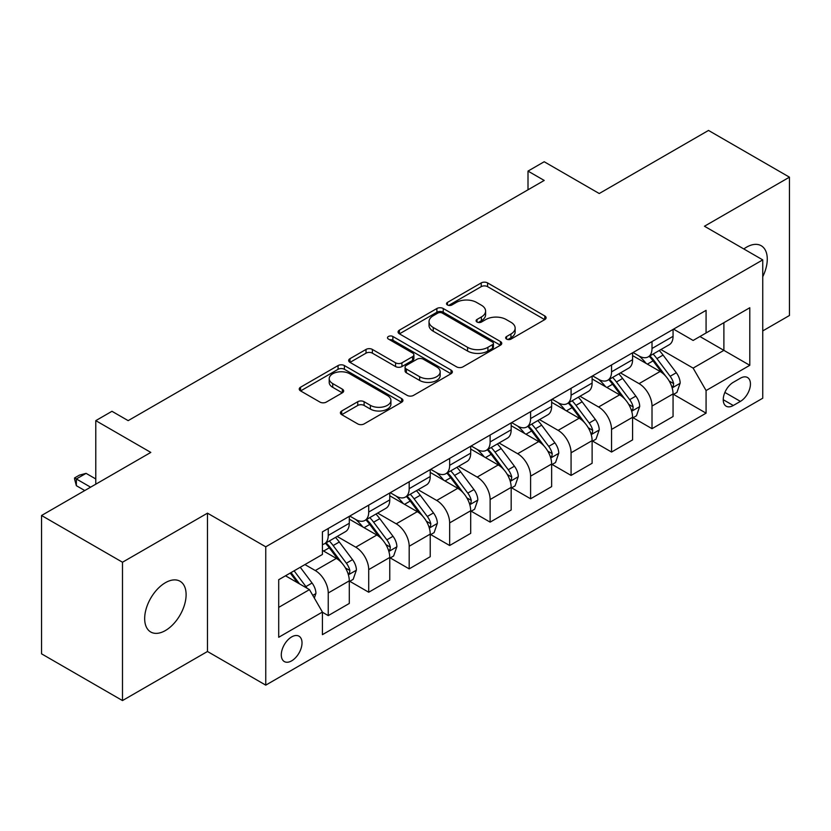 <?xml version="1.0" encoding="UTF-8"?>
<svg xmlns="http://www.w3.org/2000/svg" width="831" height="831" viewBox="0 0 831 831"><rect width="100%" height="100%" fill="white"/><g stroke="black" fill="none" stroke-linecap="round" stroke-linejoin="round"><path stroke-width="1.25" d="M506.567 339.1A3.147 1.818 0 0 0 511.023 339.1L544.783 319.603A4.498 2.597 0 0 0 546.102 317.774A4.498 2.597 0 0 0 544.783 315.936L487.579 282.914A4.498 2.597 0 0 0 481.222 282.914L447.462 302.401A3.147 1.818 0 0 0 446.538 303.689A3.147 1.818 0 0 0 447.462 304.977A3.147 1.818 0 0 0 451.908 304.977L456.281 302.453A14.387 8.3 0 0 1 476.62 302.453L481.388 305.206A14.387 8.3 0 0 1 485.595 311.074A14.387 8.3 0 0 1 481.388 316.943L477.015 319.468A3.147 1.818 0 0 0 476.09 320.756A3.147 1.818 0 0 0 477.015 322.033A3.147 1.818 0 0 0 481.461 322.033L485.834 319.52A14.387 8.3 0 0 1 506.172 319.52L510.94 322.262A14.387 8.3 0 0 1 515.147 328.141A14.387 8.3 0 0 1 510.94 334.01L506.567 336.534A3.147 1.818 0 0 0 505.643 337.812A3.147 1.818 0 0 0 506.567 339.1L506.567 336.534M165.39 630.552A29.303 16.921 120 0 0 184.534 604.729A29.303 16.921 120 0 0 180.047 581.253A29.303 16.921 120 0 0 165.39 582.708A29.303 16.921 120 0 0 146.246 608.531A29.303 16.921 120 0 0 150.743 632.007A29.303 16.921 120 0 0 165.39 630.552M762.744 276.692A29.303 16.921 120 0 0 761.206 245.727A29.303 16.921 120 0 0 746.55 247.171A29.303 16.921 120 0 0 743.818 248.957M291.66 660.842A14.657 8.455 120 0 0 301.227 647.931A14.657 8.455 120 0 0 298.983 636.182A14.657 8.455 120 0 0 291.66 636.91A14.657 8.455 120 0 0 282.083 649.821A14.657 8.455 120 0 0 284.337 661.569A14.657 8.455 120 0 0 291.66 660.842M341.707 410.981A4.498 2.597 0 0 0 340.398 412.81A4.498 2.597 0 0 0 341.707 414.648L357.756 423.914A4.498 2.597 0 0 0 364.113 423.914L401.612 402.266A4.498 2.597 0 0 0 402.931 400.428A4.498 2.597 0 0 0 401.612 398.589L344.408 365.567A4.498 2.597 0 0 0 338.061 365.567L300.552 387.215A4.498 2.597 0 0 0 299.243 389.053A4.498 2.597 0 0 0 300.552 390.892L319.945 402.079A4.498 2.597 0 0 0 326.303 402.079L342.351 392.814A4.498 2.597 0 0 0 343.66 390.975A4.498 2.597 0 0 0 342.351 389.147L332.732 383.59A12.018 6.939 0 0 1 329.211 378.687A12.018 6.939 0 0 1 336.638 372.278A12.018 6.939 0 0 1 349.737 373.784L387.391 395.525A12.018 6.939 0 0 1 390.913 400.428A12.018 6.939 0 0 1 383.496 406.837A12.018 6.939 0 0 1 370.397 405.341L364.113 401.716A4.498 2.597 0 0 0 357.756 401.716L341.707 410.981L341.707 414.648M762.744 330.915L789.45 315.5L789.45 177.169L708.511 130.436L599.234 193.53L544.201 161.744L528.007 171.093L544.201 180.441L128.161 420.642L111.967 411.293L95.783 420.642L95.783 484.193M122.489 562.234L122.489 700.564L207.48 651.494L207.48 513.163L122.489 562.234L41.55 515.5L150.816 452.417L95.783 420.642M207.48 513.163L265.754 546.819L762.744 259.885L762.744 398.215L265.754 685.139L265.754 546.819M789.45 177.169L704.459 226.24L762.744 259.885M456.593 366.855A4.498 2.597 0 0 0 462.95 366.855L500.449 345.197A4.498 2.597 0 0 0 501.768 343.369A4.498 2.597 0 0 0 500.449 341.531L443.245 308.509A4.498 2.597 0 0 0 436.888 308.509L399.389 330.156A4.498 2.597 0 0 0 398.08 331.995A4.498 2.597 0 0 0 399.389 333.823L456.593 366.855M389.687 339.786A3.147 1.818 0 0 1 392.876 340.222L392.876 336.482L451.036 370.065A4.498 2.597 0 0 1 452.355 371.893A4.498 2.597 0 0 1 451.036 373.732L413.537 395.379A4.498 2.597 0 0 1 407.18 395.379L349.976 362.358L349.976 358.691A4.498 2.597 0 0 0 348.656 360.519A4.498 2.597 0 0 0 349.976 362.358M349.976 358.691L366.024 349.425A4.498 2.597 0 0 1 372.381 349.425L395.577 362.815A4.498 2.597 0 0 0 401.934 362.815L412.581 356.665A4.498 2.597 0 0 0 413.9 354.837A4.498 2.597 0 0 0 412.581 352.998L388.43 339.058A3.147 1.818 0 0 1 387.506 337.77A3.147 1.818 0 0 1 389.448 336.088A3.147 1.818 0 0 1 392.876 336.482M122.489 700.564L41.55 653.831L41.55 515.5M740.4 378.209L733.274 382.322A14.189 8.196 120 0 0 724.009 394.829A14.189 8.196 120 0 0 726.18 406.203A14.189 8.196 120 0 0 733.274 405.497L740.4 401.383A14.189 8.196 120 0 0 749.676 388.877A14.189 8.196 120 0 0 747.495 377.503A14.189 8.196 120 0 0 740.4 378.209M673.546 329.138L693.127 340.45L706.08 332.971L706.08 310.358L322.418 531.861L322.418 554.474L278.707 579.716L278.707 637.284L322.418 612.052L322.418 634.666L706.08 413.163L706.08 390.549L693.127 368.112L660.936 349.529M706.08 332.971L749.791 307.74L749.791 365.308L706.08 390.549M207.48 651.494L265.754 685.139M528.007 171.093L528.007 189.79M699.931 336.524L723.884 350.36L723.884 322.688L749.791 307.74M693.127 368.112L723.884 350.36L749.791 365.308M278.707 607.378L309.464 589.626L285.511 575.79M322.418 612.239L328.245 615.605L328.245 592.981A18.313 10.574 -120 0 0 315.292 570.554L304.935 564.571M328.245 615.605L349.29 603.451L349.29 580.838A18.313 10.574 -120 0 0 336.337 558.401L322.418 550.371M349.778 581.305L368.715 592.233L368.715 569.619A18.313 10.574 -120 0 0 355.761 547.193L337.168 536.452M368.715 592.233L389.76 580.09L389.76 557.466A18.313 10.574 -120 0 0 376.807 535.039L349.29 519.146M390.248 557.933L409.184 568.871L409.184 546.258A18.313 10.574 -120 0 0 396.231 523.821L377.638 513.091M409.184 568.871L430.229 556.718L430.229 534.104A18.313 10.574 -120 0 0 417.276 511.678L389.76 495.785M430.718 534.572L449.654 545.51L449.654 522.886A18.313 10.574 -120 0 0 436.711 500.459L418.107 489.719M449.654 545.51L470.699 533.357L470.699 510.743A18.313 10.574 -120 0 0 457.756 488.306L430.229 472.424M471.187 511.21L490.124 522.138L490.124 499.524A18.313 10.574 -120 0 0 477.181 477.087L458.587 466.357M490.124 522.138L511.169 509.995L511.169 487.371A18.313 10.574 -120 0 0 498.226 464.945L470.699 449.052M511.657 487.839L530.604 498.777L530.604 476.153A18.313 10.574 -120 0 0 517.651 453.726L499.057 442.996M530.604 498.777L551.639 486.623L551.639 464.01A18.313 10.574 -120 0 0 538.696 441.573L511.169 425.69M552.127 464.477L571.074 475.415L571.074 452.791A18.313 10.574 -120 0 0 558.12 430.365L539.527 419.624M571.074 475.415L592.119 463.262L592.119 440.638A18.313 10.574 -120 0 0 579.165 418.211L551.639 402.318M592.596 441.105L611.543 452.043L611.543 429.43A18.313 10.574 -120 0 0 598.59 406.993L579.996 396.262M611.543 452.043L632.588 439.89L632.588 417.276A18.313 10.574 -120 0 0 619.635 394.85L592.119 378.957M633.066 417.744L652.013 428.682L652.013 406.058A18.313 10.574 -120 0 0 639.06 383.631L620.466 372.89M652.013 428.682L673.058 416.528L673.058 393.915A18.313 10.574 -120 0 0 660.105 371.478L632.588 355.595M633.066 352.51L639.06 355.969A18.313 10.574 -120 0 0 648.222 356.873A18.313 10.574 -120 0 0 652.013 348.49L652.013 341.572M592.596 375.872L598.59 379.331A18.313 10.574 -120 0 0 607.752 380.234A18.313 10.574 -120 0 0 611.543 371.852L611.543 364.934M552.127 399.233L558.12 402.692A18.313 10.574 -120 0 0 567.272 403.606A18.313 10.574 -120 0 0 571.074 395.213L571.074 388.306M511.657 422.605L517.651 426.064A18.313 10.574 -120 0 0 526.802 426.968A18.313 10.574 -120 0 0 530.604 418.585L530.604 411.667M471.187 445.967L477.181 449.426A18.313 10.574 -120 0 0 486.332 450.329A18.313 10.574 -120 0 0 490.124 441.947L490.124 435.029M430.718 469.338L436.711 472.787A18.313 10.574 -120 0 0 445.863 473.701A18.313 10.574 -120 0 0 449.654 465.318L449.654 458.4M390.248 492.7L396.231 496.159A18.313 10.574 -120 0 0 405.393 497.063A18.313 10.574 -120 0 0 409.184 488.68L409.184 481.762M349.778 516.061L355.761 519.52A18.313 10.574 -120 0 0 364.923 520.435A18.313 10.574 -120 0 0 368.715 512.041L368.715 505.134M673.546 394.382L706.08 413.163M648.222 356.873L669.267 344.72A18.313 10.574 -120 0 0 673.058 336.337L673.058 329.419M607.752 380.234L628.797 368.091A18.313 10.574 -120 0 0 632.588 359.698L632.588 352.791M567.272 403.606L588.317 391.453A18.313 10.574 -120 0 0 592.119 383.07L592.119 376.152M526.802 426.968L547.847 414.814A18.313 10.574 -120 0 0 551.639 406.432L551.639 399.514M486.332 450.329L507.377 438.186A18.313 10.574 -120 0 0 511.169 429.804L511.169 422.886M445.863 473.701L466.908 461.548A18.313 10.574 -120 0 0 470.699 453.165L470.699 446.247M405.393 497.063L426.438 484.92A18.313 10.574 -120 0 0 430.229 476.527L430.229 469.619M364.923 520.435L385.968 508.281A18.313 10.574 -120 0 0 389.76 499.898L389.76 492.98M322.418 544.534A18.313 10.574 -120 0 0 324.454 543.796L345.499 531.643A18.313 10.574 -120 0 0 349.29 523.26L349.29 516.342M324.454 543.796A18.313 10.574 -120 0 0 328.245 535.413L328.245 528.495M309.464 589.626L322.418 612.052M507.824 339.547L510.94 337.75A14.387 8.3 0 0 0 515.147 331.881L515.147 328.141M485.595 311.074L485.595 314.814A14.387 8.3 0 0 1 481.388 320.683L478.272 322.48M544.721 319.644L487.579 286.653A4.498 2.597 0 0 0 481.222 286.653L448.719 305.413M500.397 345.239L443.245 312.248A4.498 2.597 0 0 0 436.888 312.248L399.451 333.865M492.503 344.647A3.147 1.818 0 0 0 493.427 343.369A3.147 1.818 0 0 0 492.503 342.081L442.3 313.09A3.147 1.818 0 0 0 437.844 313.09L433.242 315.749A14.387 8.3 0 0 0 429.025 321.628A14.387 8.3 0 0 0 433.242 327.497L467.562 347.316A14.387 8.3 0 0 0 487.901 347.316L492.503 344.647L492.503 348.386A3.147 1.818 0 0 0 493.427 347.109L493.427 343.369M429.025 321.628L429.025 325.368A14.387 8.3 0 0 0 433.242 331.237L433.242 327.497M492.503 348.386L487.901 351.046A14.387 8.3 0 0 1 467.562 351.046L433.242 331.237M350.038 362.389L366.024 353.165L366.024 349.425M413.9 354.837L413.9 358.577A4.498 2.597 0 0 1 412.581 360.405L401.934 366.554A4.498 2.597 0 0 1 395.577 366.554L372.381 353.165A4.498 2.597 0 0 0 366.024 353.165M392.876 340.222L450.973 373.763M419.655 376.713A12.018 6.939 0 0 0 432.754 378.219A12.018 6.939 0 0 0 440.17 371.81A12.018 6.939 0 0 0 436.649 366.897L423.384 359.241A4.498 2.597 0 0 0 417.027 359.241L406.38 365.38A4.498 2.597 0 0 0 405.071 367.219A4.498 2.597 0 0 0 406.38 369.057L419.655 376.713L419.655 380.453A12.018 6.939 0 0 0 432.754 381.959A12.018 6.939 0 0 0 440.17 375.55L440.17 371.81M405.071 367.219L405.071 370.958A4.498 2.597 0 0 0 406.38 372.797L406.38 369.057M419.655 380.453L406.38 372.797M390.913 400.428L390.913 404.167A12.018 6.939 0 0 1 383.496 410.576A12.018 6.939 0 0 1 370.397 409.081L364.113 405.455A4.498 2.597 0 0 0 357.756 405.455L341.77 414.679M329.211 378.687L329.211 382.426A12.018 6.939 0 0 0 332.732 387.329L332.732 383.59M342.289 392.845L332.732 387.329M401.56 402.297L344.408 369.307A4.498 2.597 0 0 0 338.061 369.307L300.614 390.923M673.058 394.663L676.943 392.419L680.173 383.07A12.133 7.001 -120 0 0 676.309 372.735L663.076 355.076A35.027 20.224 -120 0 0 659.253 350.495M646.103 363.396A35.027 20.224 -120 0 0 638.925 355.886M671.947 387.225L673.359 385.698L673.629 383.59A12.133 7.001 -120 0 0 670.15 376.287L656.926 358.628A35.027 20.224 -120 0 0 653.104 354.048M649.842 355.928A29.075 16.786 60 0 1 654.62 361.36L665.808 376.308M649.219 356.291A35.027 20.224 60 0 1 653.041 360.872L661.84 372.61M632.588 418.024L636.473 415.78L639.704 406.432A12.133 7.001 -120 0 0 635.84 396.107L622.606 378.437A35.027 20.224 -120 0 0 618.783 373.867M605.622 386.758A35.027 20.224 -120 0 0 598.455 379.248M631.477 410.597L632.89 409.07L633.16 406.951A12.133 7.001 -120 0 0 629.68 399.649L616.457 381.99A35.027 20.224 -120 0 0 612.634 377.419M609.372 379.3A29.075 16.786 60 0 1 614.14 384.722L625.338 399.669M608.749 379.663A35.027 20.224 60 0 1 612.572 384.234L621.359 395.982M592.119 441.386L596.004 439.142L599.234 429.804A12.133 7.001 -120 0 0 595.36 419.468L582.136 401.809A35.027 20.224 -120 0 0 578.314 397.228M565.153 410.119A35.027 20.224 -120 0 0 557.985 402.62M591.007 433.959L592.42 432.432L592.69 430.313A12.133 7.001 -120 0 0 589.21 423.021L575.987 405.362A35.027 20.224 -120 0 0 572.164 400.781M568.903 402.661A29.075 16.786 60 0 1 573.67 408.094L584.868 423.031M568.279 403.025A35.027 20.224 60 0 1 572.102 407.606L580.89 419.343M551.639 464.758L555.534 462.514L558.764 453.165A12.133 7.001 -120 0 0 554.89 442.83L541.667 425.171A35.027 20.224 -120 0 0 537.844 420.6M524.683 433.491A35.027 20.224 -120 0 0 517.516 425.981M550.538 457.32L551.95 455.804L552.21 453.684A12.133 7.001 -120 0 0 548.74 446.382L535.517 428.723A35.027 20.224 -120 0 0 531.695 424.153M528.433 426.033A29.075 16.786 60 0 1 533.201 431.455L544.398 446.403M527.81 426.386A35.027 20.224 60 0 1 531.632 430.967L540.42 442.705M511.169 488.119L515.054 485.875L518.295 476.527A12.133 7.001 -120 0 0 514.42 466.201L501.197 448.543A35.027 20.224 -120 0 0 497.374 443.962M484.213 456.853A35.027 20.224 -120 0 0 477.046 449.353M510.068 480.692L511.481 479.165L511.74 477.046A12.133 7.001 -120 0 0 508.271 469.754L495.037 452.095A35.027 20.224 -120 0 0 491.225 447.514M487.963 449.394A29.075 16.786 60 0 1 492.731 454.817L503.929 469.764M487.33 449.758A35.027 20.224 60 0 1 491.152 454.339L499.95 466.077M470.699 511.491L474.584 509.247L477.825 499.898A12.133 7.001 -120 0 0 473.95 489.563L460.727 471.904A35.027 20.224 -120 0 0 456.905 467.323M443.744 480.225A35.027 20.224 -120 0 0 436.576 472.714M469.598 504.053L471.011 502.526L471.27 500.418A12.133 7.001 -120 0 0 467.801 493.115L454.567 475.457A35.027 20.224 -120 0 0 450.745 470.876M447.494 472.756A29.075 16.786 60 0 1 452.261 478.189L463.459 493.136M446.86 473.119A35.027 20.224 60 0 1 450.682 477.7L459.481 489.438M430.229 534.852L434.114 532.609L437.355 523.26A12.133 7.001 -120 0 0 433.481 512.935L420.247 495.266A35.027 20.224 -120 0 0 416.435 490.695M403.274 503.586A35.027 20.224 -120 0 0 396.107 496.076M429.128 527.425L430.541 525.898L430.801 523.779A12.133 7.001 -120 0 0 427.331 516.477L414.098 498.818A35.027 20.224 -120 0 0 410.275 494.248M407.024 496.128A29.075 16.786 60 0 1 411.792 501.55L422.989 516.498M406.39 496.491A35.027 20.224 60 0 1 410.213 501.062L419.011 512.81M389.76 558.214L393.645 555.97L396.886 546.632A12.133 7.001 -120 0 0 393.011 536.296L379.777 518.637A35.027 20.224 -120 0 0 375.955 514.057M362.804 526.947A35.027 20.224 -120 0 0 355.626 519.448M388.659 550.787L390.061 549.26L390.331 547.141A12.133 7.001 -120 0 0 386.862 539.849L373.628 522.19A35.027 20.224 -120 0 0 369.805 517.609M366.544 519.489A29.075 16.786 60 0 1 371.322 524.922L382.52 539.859M365.92 519.853A35.027 20.224 60 0 1 369.743 524.434L378.541 536.172M349.29 581.586L353.175 579.342L356.416 569.993A12.133 7.001 -120 0 0 352.541 559.658L339.308 541.999A35.027 20.224 -120 0 0 335.485 537.428M348.189 574.148L349.591 572.632L349.861 570.513A12.133 7.001 -120 0 0 346.392 563.21L333.158 545.552A35.027 20.224 -120 0 0 329.336 540.981M326.074 542.861A29.075 16.786 60 0 1 330.852 548.283L342.05 563.231M325.451 543.214A35.027 20.224 60 0 1 329.273 547.795L338.072 559.533M314.326 598.029L315.936 593.355A12.133 7.001 -120 0 0 312.072 583.03L300.261 567.272M307.023 588.213A12.133 7.001 -120 0 0 305.912 586.582L294.112 570.824M291.068 572.58L299.555 583.902M290.227 573.068L297.425 582.666M95.783 478.957L86.071 473.358L76.359 478.957L90.6 487.184M76.359 485.688L74.572 479.051L74.572 477.929L76.359 478.957L76.359 485.688L84.772 490.55M74.572 477.929L79.433 475.135L86.071 473.358M315.292 570.554L336.337 558.401M355.761 547.193L376.807 535.039M396.231 523.821L417.276 511.678M436.711 500.459L457.756 488.306M477.181 477.087L498.226 464.945M517.651 453.726L538.696 441.573M558.12 430.365L579.165 418.211M598.59 406.993L619.635 394.85M639.06 383.631L660.105 371.478M652.013 348.49L673.058 336.337M652.013 406.058L673.058 393.915M611.543 429.43L632.588 417.276M611.543 371.852L632.588 359.698M571.074 452.791L592.119 440.638M571.074 395.213L592.119 383.07M530.604 476.153L551.639 464.01M530.604 418.585L551.639 406.432M490.124 499.524L511.169 487.371M490.124 441.947L511.169 429.804M449.654 522.886L470.699 510.743M449.654 465.318L470.699 453.165M409.184 546.258L430.229 534.104M409.184 488.68L430.229 476.527M368.715 569.619L389.76 557.466M368.715 512.041L389.76 499.898M328.245 592.981L349.29 580.838M328.245 535.413L349.29 523.26M724.871 392.429L740.4 401.383M723.24 399.701L733.274 405.497M510.94 337.75L510.94 334.01M477.015 322.033L477.015 319.468M481.388 320.683L481.388 316.943M447.462 304.977L447.462 302.401M481.222 286.653L481.222 282.914M487.579 286.653L487.579 282.914M544.783 319.603L544.783 315.936M399.389 333.823L399.389 330.156M436.888 312.248L436.888 308.509M443.245 312.248L443.245 308.509M500.449 345.197L500.449 341.531M467.562 351.046L467.562 347.316M487.901 351.046L487.901 347.316M372.381 353.165L372.381 349.425M395.577 366.554L395.577 362.815M401.934 366.554L401.934 362.815M412.581 360.405L412.581 356.665M451.036 373.732L451.036 370.065M357.756 405.455L357.756 401.716M364.113 405.455L364.113 401.716M370.397 409.081L370.397 405.341M342.351 392.814L342.351 389.147M300.552 390.892L300.552 387.215M338.061 369.307L338.061 365.567M344.408 369.307L344.408 365.567M401.612 402.266L401.612 398.589M672.154 387.89L680.101 383.299M656.926 358.628L663.076 355.076M647.391 364.134L653.041 360.872M670.15 376.287L676.309 372.735M669.194 381.024L673.629 383.59M631.674 411.262L639.631 406.671M616.457 381.99L622.606 378.437M606.91 387.506L612.572 384.234M629.68 399.649L635.84 396.107M628.724 404.396L633.16 406.951M591.205 434.623L599.161 430.032M575.987 405.362L582.136 401.809M566.441 410.867L572.102 407.606M589.21 423.021L595.36 419.468M588.255 427.757L592.69 430.313M550.735 457.985L558.681 453.404M535.517 428.723L541.667 425.171M525.971 434.229L531.632 430.967M548.74 446.382L554.89 442.83M547.785 451.119L552.21 453.684M510.265 481.357L518.212 476.765M495.037 452.095L501.197 448.543M485.501 457.601L491.152 454.339M508.271 469.754L514.42 466.201M507.305 474.491L511.74 477.046M469.795 504.718L477.742 500.127M454.567 475.457L460.727 471.904M445.032 480.962L450.682 477.7M467.801 493.115L473.95 489.563M466.835 497.852L471.27 500.418M429.326 528.09L437.272 523.499M414.098 498.818L420.247 495.266M404.562 504.334L410.213 501.062M427.331 516.477L433.481 512.935M426.365 521.224L430.801 523.779M388.856 551.452L396.803 546.86M373.628 522.19L379.777 518.637M364.092 527.695L369.743 524.434M386.862 539.849L393.011 536.296M385.896 544.585L390.331 547.141M348.386 574.813L356.333 570.232M333.158 545.552L339.308 541.999M323.623 551.057L329.273 547.795M346.392 563.21L352.541 559.658M345.426 567.947L349.861 570.513M312.788 595.37L315.863 593.594M305.912 586.582L312.072 583.03"/></g></svg>
